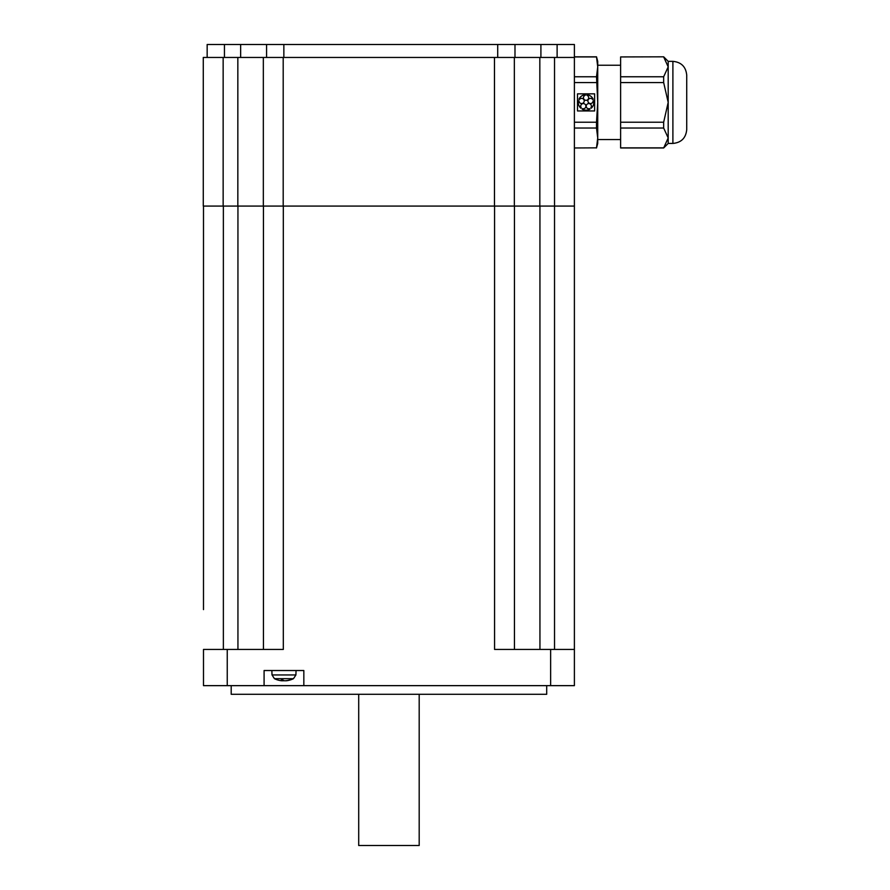 <?xml version="1.0" encoding="UTF-8"?>
<svg xmlns="http://www.w3.org/2000/svg" width="890" height="890" viewBox="0 0 890 890"><rect width="100%" height="100%" fill="white"/><g stroke="black" fill="none" stroke-linecap="round" stroke-linejoin="round"><path stroke-width="1.33" d="M580.881 108.191L581.237 107.712A2.592 2.592 0 0 1 582.505 103.707A2.592 2.592 0 0 1 585.909 106.177A2.592 2.592 0 0 1 582.494 108.625L582.138 109.114A7.776 7.776 0 0 0 589.981 109.114L589.625 108.625A2.592 2.592 0 0 1 586.21 106.177A2.592 2.592 0 0 1 589.614 103.707A2.592 2.592 0 0 1 590.882 107.712L591.238 108.191A7.776 7.776 0 0 0 593.663 100.737L593.096 100.926A2.592 2.592 0 0 1 589.703 103.418A2.592 2.592 0 0 1 588.401 99.424A2.592 2.592 0 0 1 592.606 99.446L593.174 99.257A7.776 7.776 0 0 0 586.844 94.651L586.844 95.252A2.592 2.592 0 0 1 588.168 99.246A2.592 2.592 0 0 1 583.962 99.246A2.592 2.592 0 0 1 585.286 95.252L585.286 94.651A7.776 7.776 0 0 0 578.945 99.257L579.512 99.446A2.592 2.592 0 0 1 583.718 99.424A2.592 2.592 0 0 1 582.416 103.418A2.592 2.592 0 0 1 579.034 100.926L578.467 100.737A7.776 7.776 0 0 0 580.881 108.191M594.62 93.839L594.62 110.95L577.51 110.95L577.51 93.839L594.62 93.839M596.511 147.974L597.724 143.435L597.724 61.354L596.511 56.815L597.724 66.85L596.511 76.763L597.724 102.395L596.511 122.219L574.395 122.219L574.395 128.026L596.511 128.026L597.724 137.939L596.511 147.851L574.395 147.974L596.511 147.851M596.511 82.57L574.395 82.57L574.395 76.763L596.511 76.763M663.662 56.938L668.19 66.85L663.662 76.763L663.662 82.57L668.19 102.395L663.662 122.219L663.662 128.026L668.19 137.939L663.662 147.974L620.619 147.974L620.619 56.938L663.662 56.815L620.619 56.938M620.619 76.763L663.662 76.763M620.619 82.57L663.662 82.57M620.619 122.219L663.662 122.219M620.619 128.026L663.662 128.026M620.619 147.851L663.662 147.851M663.662 56.815L668.19 61.354L668.19 143.435L663.662 147.974M596.511 56.938L574.395 56.938M596.511 122.219L596.511 128.026M686.724 78.821L686.724 129.606C685.901 138.006 681.295 142.623 672.896 143.435L672.896 61.354C681.295 62.167 685.901 66.772 686.724 75.172L686.724 78.821M686.724 102.395L686.724 119.672M574.395 57.461L574.395 44.5L514.987 44.5L514.987 57.461L554.526 57.461L554.526 206.08L574.395 206.08L574.395 57.461L554.526 57.461M494.473 57.461L237.841 57.461L237.841 206.08L494.473 206.08L494.473 57.461L514.987 57.461M266.566 57.461L266.566 44.5L514.987 44.5M207.159 57.461L207.159 44.5L266.566 44.5M223.145 57.461L203.276 57.461L203.276 206.08L223.145 206.08L223.145 57.461L237.841 57.461M494.473 206.08L539.83 206.08L539.83 57.461M237.841 206.08L223.145 206.08M554.526 649.444L554.526 206.08L539.83 206.08M514.342 206.08L514.342 57.461M263.329 57.461L263.329 206.08M203.276 206.08L203.276 57.461M358.703 694.289L358.703 845.5L419.19 845.5L419.19 694.289M203.487 206.08L203.487 609.606M263.44 206.08L263.44 649.444M514.453 649.444L514.453 206.08M283.309 206.08L283.309 649.444L203.487 649.444L203.487 685.645L264.085 685.645L264.085 670.526L303.835 670.526L303.835 685.645L574.395 685.645L574.395 206.08M574.395 649.444L494.573 649.444L494.573 206.08M303.835 685.645L264.085 685.645M231.2 685.645L231.2 694.289L546.694 694.289L546.694 685.645M282.408 679.96L282.341 680.772A21.594 20.726 -108.1 0 0 282.408 680.772L283.521 680.772A21.594 7.431 95.3 0 0 283.954 680.627M286.18 680.705L285.612 680.772L286.18 680.772A21.594 20.181 -104.2 0 0 287.325 680.627A21.594 20.181 -104.2 0 0 290.207 679.938L289.784 679.749M290.207 679.938L289.684 679.938A21.594 20.726 108.1 0 1 285.501 680.772L284.399 680.772A21.594 7.431 -95.3 0 1 282.831 679.938L281.218 679.938A21.594 5.763 95.2 0 0 282.308 680.772L281.741 680.772A21.594 20.181 104.2 0 1 280.595 680.627A21.605 21.605 0 0 1 274.432 678.681L293.489 678.681L295.903 674.954L272.017 674.954L271.862 670.526M281.351 679.749L282.864 679.96M497.71 57.461L497.71 44.5M540.909 57.461L540.909 44.5M557.118 57.461L557.118 44.5M283.854 57.461L283.854 44.5M240.645 57.461L240.645 44.5M224.447 57.461L224.447 44.5M283.198 206.08L283.198 57.461M223.368 649.444L223.368 206.08M539.941 649.444L539.941 206.08M237.941 206.08L237.941 649.444M227.25 685.645L227.25 649.444M550.632 649.444L550.632 685.645M282.408 680.772L282.397 680.082M282.308 680.772L282.375 679.96M668.19 143.435L672.896 143.435M668.19 61.354L672.896 61.354M596.511 56.815L574.395 56.815M597.724 139.552L620.619 139.552M597.724 65.237L620.619 65.237M295.903 674.954L296.059 670.526M287.325 680.627A21.605 21.605 0 0 0 293.489 678.681M274.432 678.681L272.017 674.954"/></g></svg>
